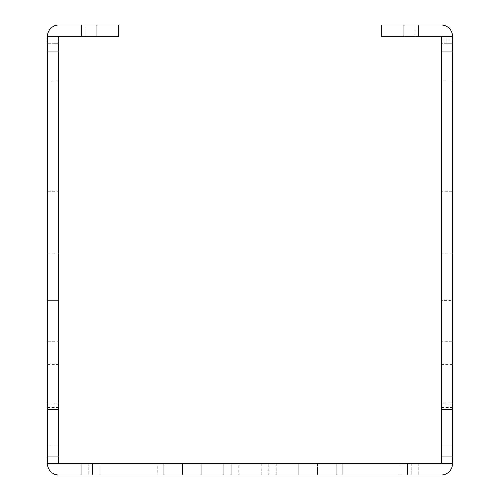 <?xml version="1.0" encoding="UTF-8"?>
<svg xmlns="http://www.w3.org/2000/svg" width="500" height="500" viewBox="0 0 500 500"><rect width="100%" height="100%" fill="white"/><g stroke="black" fill="none" stroke-linecap="round" stroke-linejoin="round"><path stroke-width="0.38" stroke-dasharray="2.5 1.88" d="M58.756 407.5L47.506 407.5L47.506 463.744A11.256 11.256 0 0 0 58.762 475L441.238 475A11.256 11.256 0 0 0 452.494 463.744A11.256 11.256 0 0 1 441.238 475A11.256 11.256 0 0 0 452.494 463.744L452.494 445L441.244 445L452.494 445L441.244 445L452.494 445L441.244 445L452.494 445L452.494 463.744A11.256 11.256 0 0 1 441.238 475L342.25 475L342.25 463.75L336.25 463.75L441.238 463.75L441.244 445L441.238 463.75L342.25 463.75L400 463.75L342.25 463.75L342.25 475L336.25 475L441.238 475A11.256 11.256 0 0 0 452.494 463.744L452.494 407.5L441.244 407.5L441.244 463.744L418.75 463.75L441.238 463.75L58.762 463.75L58.756 43.294L47.506 43.294L47.506 80.787L58.756 80.787M157.75 475L58.762 475A11.256 11.256 0 0 1 47.506 463.744L47.506 445L47.506 463.744A11.256 11.256 0 0 0 58.762 475A11.256 11.256 0 0 1 47.506 463.744A11.256 11.256 0 0 0 58.762 475L157.75 475L88.75 475L157.75 475L157.75 463.75L163.75 463.75L58.756 463.744L157.75 463.75L100 463.75L157.75 463.75L157.75 475M47.506 36.256L58.756 36.256L58.756 51.25L58.756 36.256L85 36.25L58.762 36.25L58.756 43.294L47.506 43.294L47.506 36.256L47.506 51.25L47.506 36.256A11.256 11.256 0 0 1 58.762 25A11.256 11.256 0 0 0 47.506 36.256A11.256 11.256 0 0 1 58.762 25L81.25 25L81.25 36.25L118.75 36.25L118.75 25L81.25 25M418.75 36.25L418.75 25L381.25 25L381.25 36.25L441.244 36.256L415 36.25L415 25L403.75 25L441.238 25A11.256 11.256 0 0 1 452.494 36.256A11.256 11.256 0 0 0 441.238 25A11.256 11.256 0 0 1 452.494 36.256L452.494 43.294L441.244 43.294L441.244 407.5M452.494 36.256L452.494 51.25L452.494 36.256L441.244 36.256L441.244 40L441.244 36.256L403.75 36.25L415 36.25L415 25L441.238 25L418.75 25M441.244 80.787L452.494 80.787L452.494 407.5M452.494 332.5L452.494 364.375L452.494 332.5M452.494 80.787L452.494 43.294L441.244 43.294L441.244 36.256M452.494 372.469L452.494 341.719L452.494 372.469M452.494 222.475L452.494 253.225L452.494 222.475M441.244 300.625L441.244 364.375L441.244 300.625L441.244 364.375L441.244 300.625L441.244 364.375L441.244 300.625L441.244 364.375L441.244 300.625L441.244 364.375L441.244 300.625L441.244 364.375L441.244 300.625L441.244 364.375L441.244 300.625L441.244 364.375L441.244 300.625L441.244 364.375L441.244 300.625L452.494 300.625M441.244 341.719L441.244 403.219L441.244 341.719L452.494 341.719M441.244 191.725L441.244 253.225L441.244 191.725L452.494 191.725M441.244 40L441.244 51.25L441.244 40L452.494 40L441.244 40M85 25L58.762 25L96.25 25L85 25L85 36.25L96.25 36.25L85 36.25L85 25M58.762 36.25L81.25 36.25M47.506 407.5L47.506 80.787M47.506 300.625L47.506 364.375L47.506 300.625L47.506 364.375L47.506 300.625L47.506 364.375L47.506 300.625L47.506 364.375L47.506 300.625L47.506 364.375L47.506 300.625L47.506 364.375L47.506 300.625L47.506 364.375L47.506 300.625L47.506 364.375L47.506 300.625L47.506 364.375L47.506 300.625L58.756 300.625L58.756 364.375L58.756 300.625L58.756 364.375L58.756 300.625L58.756 364.375L58.756 300.625L58.756 364.375L58.756 300.625L58.756 364.375L58.756 300.625L58.756 364.375L58.756 300.625L58.756 364.375L58.756 300.625L58.756 364.375L58.756 300.625L58.756 364.375L58.756 300.625L47.506 300.625L58.756 300.625M47.506 372.469L47.506 341.719L47.506 372.469M47.506 222.475L47.506 253.225L47.506 222.475M58.756 445L58.762 463.75L58.756 445L58.756 456.25L58.756 445L47.506 445L58.756 445M58.756 341.719L58.756 403.219L58.756 341.719L47.506 341.719M58.756 191.725L58.756 253.225L58.756 191.725L47.506 191.725M268.75 475L231.25 475L268.75 475L231.25 475L268.75 475L231.25 475L268.75 475L231.25 475L268.75 475L231.25 475L268.75 475L231.25 475L268.75 475L231.25 475L268.75 475L231.25 475L268.75 475L268.75 463.75L231.25 463.75L268.75 463.75L231.25 463.75L268.75 463.75L231.25 463.75L268.75 463.75L231.25 463.75L268.75 463.75L231.25 463.75L268.75 463.75L231.25 463.75L268.75 463.75L231.25 463.75L268.75 463.75L231.25 463.75L268.75 463.75L268.75 475M317.5 475L182.5 475L317.5 475L182.5 475L317.5 475L182.5 475L317.5 475L182.5 475L317.5 475L182.5 475L317.5 475L182.5 475L317.5 475L182.5 475L317.5 475L182.5 475L317.5 475L317.5 463.75L182.5 463.75L317.5 463.75L182.5 463.75L317.5 463.75L182.5 463.75L317.5 463.75L182.5 463.75L317.5 463.75L182.5 463.75L317.5 463.75L182.5 463.75L317.5 463.75L182.5 463.75L317.5 463.75L182.5 463.75L317.5 463.75L317.5 475M81.25 475L58.762 475L92.5 475L81.25 475L81.25 463.75L92.5 463.75L81.25 463.75L81.25 475M261.25 475L261.25 463.75L276.25 463.75L276.25 475L223.75 475L276.25 475L223.75 475L276.25 475L223.75 475L276.25 475L223.75 475L276.25 475L223.75 475L276.25 475L223.75 475L276.25 475L223.75 475L276.25 475L223.75 475L276.25 475L223.75 475L276.25 475L223.75 475L276.25 475L223.75 475L223.75 463.75L238.75 463.75L238.75 475M276.25 475L223.75 475L223.75 463.75L276.25 463.75L223.75 463.75L276.25 463.75L223.75 463.75L276.25 463.75L223.75 463.75L276.25 463.75L223.75 463.75L276.25 463.75L223.75 463.75L276.25 463.75L223.75 463.75L276.25 463.75L223.75 463.75L276.25 463.75L223.75 463.75L276.25 463.75L223.75 463.75L276.25 463.75L223.75 463.75L223.75 475L223.75 463.75L223.75 475L223.75 463.75L223.75 475L223.75 463.75L223.75 475L223.75 463.75L223.75 475L223.75 463.75L223.75 475L223.75 463.75L223.75 475L223.75 463.75L223.75 475L223.75 463.75L223.75 475L223.75 463.75L223.75 475L223.75 463.75L276.25 463.75L276.25 475M261.25 463.75L238.75 463.75M88.75 463.75L100 463.75L88.75 463.75L88.75 475L88.75 463.75M411.25 463.75L400 463.75L411.25 463.75L411.25 475L411.25 463.75M418.75 463.75L407.5 463.75L418.75 463.75L418.75 475L418.75 463.75M92.5 463.75L92.5 475L92.5 463.75M407.5 463.75L407.5 475L407.5 463.75M403.75 36.25L403.75 25L403.75 36.25M452.494 51.25L441.244 51.25L452.494 51.25M96.25 36.25L96.25 25L96.25 36.25M58.756 51.25L47.506 51.25L58.756 51.25M201.25 463.75L201.25 475L201.25 463.75M182.5 463.75L182.5 475L182.5 463.75M298.75 463.75L298.75 475L298.75 463.75M342.25 475L342.25 463.75L342.25 475M47.506 456.25L58.756 456.25L47.506 456.25M441.244 456.25L452.494 456.25L441.244 456.25M58.756 40L47.506 40L58.756 40M100 463.75L100 475L100 463.75M400 463.75L400 475L400 463.75M336.25 463.75L336.25 475L336.25 463.75M163.75 463.75L163.75 475L163.75 463.75M47.506 403.219L58.756 403.219M441.244 403.219L452.494 403.219M47.506 253.225L58.756 253.225M441.244 253.225L452.494 253.225M47.506 364.375L58.756 364.375M441.244 364.375L452.494 364.375M231.25 463.75L231.25 475L231.25 463.75"/><path stroke-width="0.75" d="M81.25 25L118.75 25L118.75 36.25L81.25 36.25L81.25 25L58.762 25A11.256 11.256 0 0 0 47.506 36.256L47.506 409.738L58.756 409.738L58.756 36.256L47.506 36.256M452.494 36.256L441.238 36.25L441.244 463.744L47.506 463.744A11.256 11.256 0 0 0 58.762 475L441.238 475A11.256 11.256 0 0 0 452.494 463.744L452.494 36.256A11.256 11.256 0 0 0 441.238 25L418.75 25L418.75 36.25L381.25 36.25L381.25 25L418.75 25M441.238 36.25L418.75 36.25M81.25 36.25L58.762 36.25M47.506 463.744L47.506 409.738M58.756 463.744L58.756 409.738M441.244 409.738L452.494 409.738M441.244 463.744L452.494 463.744"/></g></svg>
